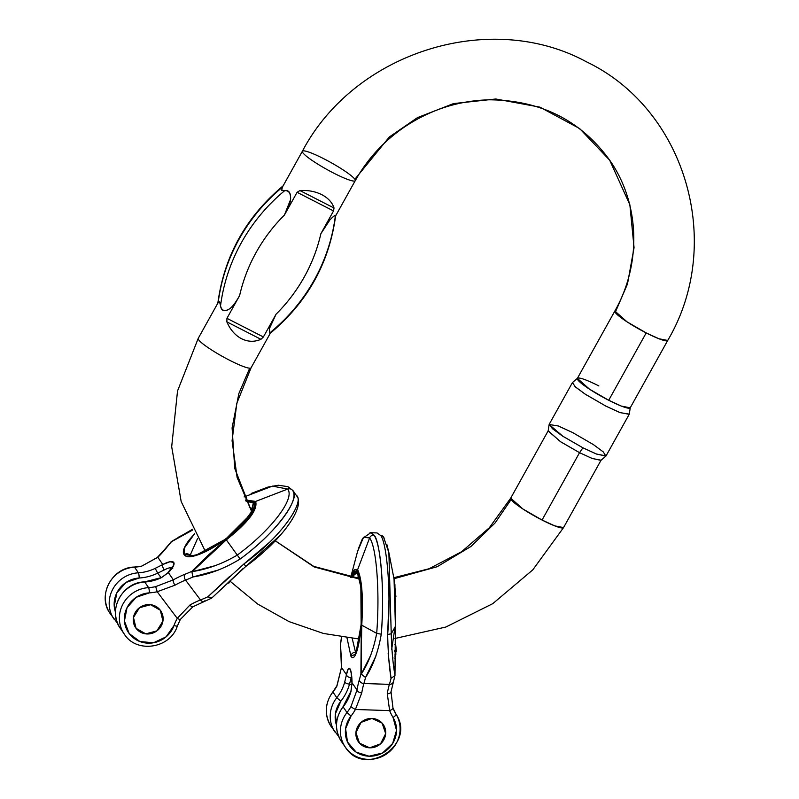 <?xml version="1.0" encoding="UTF-8"?>
<svg xmlns="http://www.w3.org/2000/svg" width="799" height="799" viewBox="0 0 799 799"><rect width="100%" height="100%" fill="white"/><g stroke="black" fill="none" stroke-linecap="round" stroke-linejoin="round"><path stroke-width="1.2" d="M302.711 150.971A30.252 4.005 29.1 0 0 333.722 173.123A30.252 4.005 29.1 0 0 354.886 180.954A30.252 4.005 -150.9 0 1 333.722 173.123A30.252 4.005 -150.9 0 1 302.711 150.971A30.252 4.005 -150.9 0 1 328.669 161.318A30.252 4.005 -150.9 0 1 354.846 179.276L389.343 136.989L417.478 117.623L453.562 103.58L495.819 98.996L539.884 107.136L579.635 128.559L609.687 160.2L629.862 204.744L634.056 247.64L627.495 283.935L615.24 312.429L627.495 283.935L634.056 247.64L629.862 204.744L609.687 160.2C639.659 202.836 642.016 263.261 614.85 311.031L577.357 378.396L589.622 389.263L608.708 400.269L621.422 406.112L630.211 407.82L667.714 340.454L658.925 338.746L646.201 332.913L627.115 321.897L614.85 311.031M667.714 340.454C724.973 243.745 686.111 109.453 586.346 61.763C489.807 9.288 354.307 52.305 302.372 151.251L282.337 187.256L281.707 190.472L284.684 190.671C288.988 189.902 290.946 192.889 290.566 199.63C290.137 203.286 288.079 208.439 284.414 215.071L297.088 192.309L299.945 190.571C307.985 190.052 315.245 191.41 321.747 194.646C328.129 197.992 332.224 202.447 334.032 208L333.533 210.946L320.868 233.717C324.564 227.126 327.6 222.492 329.957 219.825C334.531 215.191 336.299 214.092 335.26 216.529C336.049 214.462 334.282 215.56 329.957 219.825L320.868 233.717L333.533 210.946L297.088 192.309L284.414 215.071A162.766 155.895 145.5 0 0 239.62 295.57C235.915 302.162 232.689 306.506 229.932 308.594C224.599 312.129 221.463 311.23 220.534 305.927L219.665 301.942L218.187 302.511L198.222 338.377L177.528 390.991L171.685 446.741L181.183 501.572L205.373 551.4M229.573 360.249A30.252 4.005 29.1 0 0 250.736 368.079A30.252 4.005 -150.9 0 1 229.573 360.249A30.252 4.005 -150.9 0 1 198.561 338.097A30.252 4.005 29.1 0 0 229.573 360.249M270.042 333.443L269.323 328.779C270.152 325.702 272.399 320.848 276.064 314.207L263.39 336.968L260.943 339.305C254.482 342.112 248.02 341.922 241.548 338.726C235.136 335.33 230.242 329.717 226.866 321.877L226.946 318.332L239.62 295.57L226.946 318.332L263.39 336.968L276.064 314.207A162.766 155.895 145.5 0 0 320.868 233.717A162.766 155.895 -34.5 0 1 276.064 314.207L269.323 328.779L269.882 333.582C307.335 302.372 329.258 263.091 335.63 215.74M549.153 424.499L548.134 430.981L560.918 441.957L579.545 452.673L582.92 447.81L579.545 452.673L560.459 441.657L548.194 430.791L510.701 498.157L522.955 509.023L542.052 520.039L554.766 525.872L563.555 527.58L601.058 460.214L592.269 458.506L579.545 452.673L542.052 520.039L579.545 452.673L591.889 458.356L600.928 460.364L605.902 456.089L596.194 453.932L582.92 447.81L596.593 454.082L606.041 455.919L629.193 414.321L619.744 412.484L606.071 406.212L585.547 394.376L575.62 387.125L572.374 382.691L549.213 424.289L552.469 428.723L562.396 435.974L582.92 447.81L562.896 436.294L549.153 424.499L558.271 425.977L572.334 432.409L593.357 444.574L603.255 451.904L605.902 456.089M615.24 312.429A30.252 4.005 29.1 0 0 646.201 332.913L608.708 400.269L646.201 332.913A30.252 4.005 29.1 0 0 667.365 340.734M563.215 527.859A30.252 4.005 -150.9 0 1 542.052 520.039A30.252 4.005 -150.9 0 1 511.09 499.555L495.1 522.946L470.981 546.446L437.163 566.731L393.977 578.716L437.163 566.731L470.981 546.456L495.1 522.946L511.09 499.555M359.69 579.145L314.147 566.94L275.186 540.793L314.147 566.94L359.69 579.145M249.697 368.199L238.871 393.527L232.09 427.835L234.736 468.414L251.555 511.34M630.281 407.43A30.252 4.005 -150.9 0 1 608.708 400.269A30.252 4.005 -150.9 0 1 577.327 378.456A30.252 4.005 -150.9 0 1 598.86 385.947M577.477 378.247L572.503 382.531L575.15 386.706L585.048 394.047L606.071 406.212L620.144 412.644L629.262 414.122L630.281 407.63M335.26 216.529A177.168 169.698 -34.5 0 1 271.111 331.785M219.605 301.852L220.534 305.927A177.168 169.698 -34.5 0 1 284.684 190.671L283.585 190.901M282.337 187.256A177.168 169.698 145.5 0 0 218.187 302.511A177.168 169.698 -34.5 0 1 282.337 187.256L282.596 186.776M284.684 190.671A177.168 169.698 145.5 0 0 220.534 305.927C221.782 310.961 224.918 311.86 229.932 308.594C232.928 306.237 236.154 301.892 239.62 295.57A162.766 155.895 -34.5 0 1 284.414 215.071L290.566 199.63C290.856 193.338 288.898 190.352 284.684 190.671M260.943 339.305C254.482 342.112 248.02 341.922 241.548 338.726C235.136 335.33 230.242 329.717 226.866 321.877L260.943 339.305L226.866 321.877L226.946 318.332L263.39 336.968L260.943 339.305M321.747 194.646C315.245 191.41 307.985 190.052 299.945 190.571L334.032 208C332.224 202.447 328.129 197.992 321.747 194.646M334.032 208L333.533 210.946L297.088 192.309L299.945 190.571L334.032 208M355.915 732.633A15.121 14.482 -34.5 0 1 366.032 719.4A15.121 14.482 -34.5 0 1 381.972 722.965A15.121 14.482 -34.5 0 1 385.677 733.622A15.121 14.482 -34.5 0 1 375.56 746.855A15.121 14.482 -34.5 0 1 359.61 743.29A15.121 14.482 -34.5 0 1 355.915 732.633L359.49 743.16L369.687 747.814L380.534 743.859L385.677 733.622L382.102 723.095L371.895 718.441L361.048 722.396L355.915 732.633L359.49 743.16L369.687 747.814L380.534 743.859L385.677 733.622L382.102 723.095L371.895 718.441L361.048 722.396L355.915 732.633A15.121 14.482 -34.5 0 1 366.032 719.4A15.121 14.482 -34.5 0 1 381.972 722.965A15.121 14.482 -34.5 0 1 385.677 733.622A15.121 14.482 -34.5 0 1 375.56 746.855A15.121 14.482 -34.5 0 1 359.61 743.29A15.121 14.482 -34.5 0 1 355.915 732.633M389.103 661.013L389.213 662.131L389.103 661.013M376.019 655.829L365.533 677.462A82.097 14.392 91.9 0 1 363.895 683.515L389.403 684.363A43.216 7.581 -88.1 0 0 387.275 693.722L389.652 710.621A47.531 45.523 145.5 0 0 393.038 717.452A4.325 1.238 -31.3 0 0 396.024 714.186A4.325 1.238 148.7 0 1 393.038 717.452A25.928 24.829 -34.5 0 1 386.446 750.441A25.928 24.829 -34.5 0 1 352.619 749.312A25.928 24.829 -34.5 0 1 351.021 716.044A47.531 45.523 145.5 0 0 355.405 709.482L389.652 710.621A47.531 45.523 145.5 0 0 393.038 717.452L396.534 730.376L392.649 743.499L382.521 753.018L369.058 756.204L356.134 752.139L347.485 741.981L345.597 728.678L351.021 716.044L346.996 712.528L343.121 706.895A30.252 28.974 145.5 0 0 341.173 741.102A30.252 28.974 -34.5 0 1 343.121 706.895L343.121 706.895A43.216 41.388 145.5 0 0 350.991 691.495L352.039 682.785L357.013 690.026A47.531 8.33 91.9 0 1 359.35 679.729A77.783 13.633 -88.1 0 0 360.908 674.006L361.567 591.09C360.778 580.523 359.38 573.782 357.373 570.856C355.355 567.929 353.328 569.677 351.26 576.099L350.891 577.317L357.373 570.856C361.597 579.884 362.936 597.902 361.388 624.908L360.908 674.006A77.783 13.633 91.9 0 1 359.35 679.729A4.325 3.566 17 0 0 363.895 683.515L389.403 684.363A82.097 14.392 -88.1 0 0 391.041 678.321L388.154 653.462M388.953 599.999L387.665 634.426C391.64 586.806 385.887 538.965 380.304 535.26L377.048 532.933L370.656 532.713L373.912 535.05C379.485 538.756 385.248 586.586 381.273 634.216C384.659 591.729 381.153 544.628 373.912 535.05A4.325 4.135 145.5 0 0 369.607 537.927C376.579 546.985 379.944 592.558 376.689 633.347L361.757 625.198C363.355 597.482 361.977 578.975 357.632 569.677L369.607 537.927C376.579 546.985 379.944 592.558 376.689 633.347L381.273 634.216L376.689 633.347C373.562 649.667 368.419 663.27 361.238 674.136L361.178 643.974M369.937 532.793L370.656 532.713M349.473 684.264L351.19 677.732A4.325 2.836 -169.2 0 1 346.466 674.696L348.174 669.153L350.002 668.853L351.42 673.867L352.039 682.785L357.013 690.026L350.981 706.556A43.216 41.388 -34.5 0 1 346.996 712.528A30.252 28.974 145.5 0 0 345.048 746.725A30.252 28.974 -34.5 0 1 346.996 712.528L343.121 706.895A43.216 41.388 145.5 0 0 350.991 691.495L352.039 682.785A19.446 3.406 -88.1 0 0 350.002 668.853A19.446 3.406 -88.1 0 0 346.466 674.696A4.325 2.836 10.8 0 0 351.19 677.732L349.473 684.264L351.959 684.344L349.473 684.264A4.325 0.819 -164.4 0 1 344.659 682.286A43.216 41.388 -34.5 0 1 336.798 697.687L332.923 692.054A30.252 28.974 145.5 0 0 330.976 726.261A30.252 28.974 -34.5 0 1 332.923 692.054L332.923 692.054A43.216 41.388 145.5 0 0 336.918 686.081L341.503 667.455L346.466 674.696L344.659 682.286A4.325 0.819 15.6 0 0 349.473 684.264A47.531 45.523 145.5 0 1 340.823 701.202L336.798 697.687A30.252 28.974 145.5 0 0 334.851 731.894A30.252 28.974 -34.5 0 1 336.798 697.687L332.923 692.054A43.216 41.388 145.5 0 0 336.918 686.081L341.503 667.455L346.466 674.696L344.659 682.286A43.216 41.388 -34.5 0 1 336.798 697.687L340.823 701.202A47.531 45.523 145.5 0 0 349.473 684.264M351.36 577.407C353.348 571.205 355.315 569.527 357.263 572.354C359.2 575.18 360.549 581.682 361.308 591.879L361.138 624.538C360.259 636.124 358.831 645.023 356.843 651.215C354.856 657.407 352.888 659.095 350.941 656.269A4.325 4.135 -34.5 0 1 355.515 652.214L352.209 638.451L355.515 652.214A4.325 4.135 145.5 0 0 350.941 656.269L346.986 637.852L350.941 656.269L355.795 654.011L361.138 624.538L360.848 586.885L357.263 572.354L351.37 577.387M358.511 576.079L357.103 578.136L358.831 575.839M392.998 708.104A43.216 41.388 -34.5 0 0 396.014 714.166A30.252 28.974 -34.5 0 1 385.777 754.466A30.252 28.974 -34.5 0 1 345.048 746.725M394.097 666.406L394.966 675.265C392.968 664.089 391.72 650.276 391.24 633.827L395.425 626.326L391.24 633.827L388.873 552.588L386.936 544.718L388.873 552.588L391.24 633.827L387.665 634.426C388.014 652.074 389.143 666.706 391.041 678.321A82.097 14.392 91.9 0 1 389.403 684.363A43.216 7.581 -88.1 0 0 387.275 693.722L389.652 710.621L355.405 709.482L361.767 692.863A43.216 7.581 91.9 0 1 363.895 683.515A82.097 14.392 -88.1 0 0 365.533 677.462C372.983 666.166 378.227 651.744 381.273 634.216M395.395 626.046L394.956 675.634L391.041 678.321L394.956 675.634L395.425 626.326L394.047 579.065L395.914 596.733M383.53 536.988A4.325 4.135 145.5 0 0 380.304 535.26A4.325 4.135 -34.5 0 1 384.159 538.416M394.956 675.634L391.031 691.754M389.403 684.363A4.325 3.566 17 0 0 393.228 682.046A4.325 3.566 -163 0 1 389.403 684.363M393.368 680.868A4.325 3.566 -163 0 1 393.228 682.046M387.275 693.722A4.325 2.637 9.8 0 0 391.021 691.794A4.325 2.637 -170.2 0 1 387.275 693.722M391.021 691.165A4.325 2.637 -170.2 0 1 391.021 691.794L392.978 708.024A4.325 1.208 -21.3 0 0 392.938 707.954A4.325 1.208 158.7 0 1 392.978 708.034A4.325 1.208 158.7 0 1 389.652 710.621A4.325 1.208 -21.3 0 0 392.978 708.034L396.024 714.186C416.629 744.528 364.574 778.376 345.318 747.135L341.453 741.512C334.362 729.787 334.901 718.191 343.061 706.716L350.931 691.295L351.969 682.995A4.325 1.109 -0.8 0 1 352.039 682.785A4.325 1.109 179.2 0 0 351.969 683.005L351.061 671.869M395.046 627.005L391.63 649.677M393.887 578.266L394.057 579.085M335.4 713.837L340.823 701.202A25.928 24.829 -34.5 0 0 336.479 725.092L335.4 713.837M388.853 552.618L383.55 537.018L380.304 535.26M341.572 637.093L340.544 644.374A77.783 13.633 -88.1 0 0 341.013 653.053A47.531 8.33 91.9 0 1 341.503 667.455A47.531 8.33 -88.1 0 0 341.013 653.053A77.783 13.633 91.9 0 1 340.544 644.374L341.582 637.093M370.476 655.819L361.238 674.136L365.533 677.462L360.908 674.006L361.757 625.198L376.689 633.347M363.895 683.515A4.325 3.566 -163 0 1 359.35 679.729A47.531 8.33 -88.1 0 0 357.013 690.026A4.325 2.637 9.8 0 0 361.767 692.863A43.216 7.581 91.9 0 1 363.895 683.515M361.767 692.863A4.325 2.637 -170.2 0 1 357.013 690.026L350.981 706.556A4.325 0.569 29.1 0 0 355.405 709.482L361.767 692.863M355.405 709.482A4.325 0.569 -150.9 0 1 350.981 706.556A43.216 41.388 -34.5 0 1 346.996 712.528L351.021 716.044A47.531 45.523 145.5 0 0 355.405 709.482M361.757 625.198L361.757 625.198C363.355 597.482 361.977 578.975 357.632 569.677A4.325 4.135 145.5 0 0 357.373 570.856A4.325 4.135 -34.5 0 1 357.632 569.677L369.607 537.927L363.545 537.298L357.562 551.5L350.621 577.577M350.841 576.808L357.632 569.677L350.781 577.008M357.592 551.38L363.565 537.278L369.607 537.927A4.325 4.135 -34.5 0 1 373.912 535.05L370.696 532.763M341.473 637.073L340.464 644.394L341.433 667.604A4.325 0.859 -0.1 0 1 341.503 667.455A4.325 0.859 179.9 0 0 341.433 667.614L336.858 685.882A4.325 0.569 29.1 0 0 336.918 686.081A4.325 0.569 -150.9 0 1 336.858 685.882L332.863 691.874C324.704 703.35 324.164 714.945 331.255 726.671L338.746 736.588M394.336 651.335L396.464 651.405L395.695 644.723L396.464 651.405L394.336 651.335M394.956 654.731L395.825 654.761L395.815 651.385L395.615 655.809L395.825 654.761L394.956 654.731M394.966 655.789L395.615 655.809L394.966 655.789M394.846 644.703L395.695 644.723L394.846 644.703M394.506 650.476L396.634 650.546L394.506 650.476M389.992 666.945L389.782 667.445M395.016 657.927L394.936 658.616L395.016 657.927M392.988 657.857L392.808 658.546M394.986 656.578L395.115 657.927L394.986 656.578M139.475 607.719A15.121 14.482 -34.5 0 1 160.589 610.616A15.121 14.482 -34.5 0 1 156.914 630.86A15.121 14.482 -34.5 0 1 135.81 627.964A15.121 14.482 -34.5 0 1 139.475 607.719L133.463 617.517L136.09 628.344L145.798 633.877L156.914 630.86L162.926 621.063L160.309 610.236L150.592 604.703L139.475 607.719L133.463 617.517L136.09 628.344L145.798 633.877L156.914 630.86L162.926 621.063L160.309 610.236L150.592 604.703L139.475 607.719A15.121 14.482 -34.5 0 1 160.589 610.616A15.121 14.482 -34.5 0 1 156.914 630.86A15.121 14.482 -34.5 0 1 135.81 627.964A15.121 14.482 -34.5 0 1 139.475 607.719M177.318 625.747A4.325 0.749 -160.3 0 1 177.368 625.967A4.325 0.749 -160.3 0 1 174.012 625.517A25.928 24.829 -34.5 0 1 144.289 642.766A25.928 24.829 -34.5 0 1 124.474 616.478A25.928 24.829 -34.5 0 1 149.393 592.858A47.531 45.523 145.5 0 0 157.193 591.739L177.258 618.376A47.531 45.523 145.5 0 0 174.012 625.517L166.082 636.863L153.498 642.776L139.885 641.547L129.168 633.527L124.424 621.033L127.041 607.659L136.239 597.272L149.393 592.858A4.325 0.659 -93.4 0 0 148.604 587.635L144.729 582.012A30.252 28.974 145.5 0 0 119.001 598.611A30.252 28.974 145.5 0 0 120.279 628.264A30.252 28.974 -34.5 0 1 119.001 598.611A30.252 28.974 -34.5 0 1 144.729 582.012A4.325 0.659 -93.4 0 0 144.549 581.892A4.325 0.659 86.6 0 1 144.729 582.012A43.216 41.388 145.5 0 0 161.538 577.577L168.379 572.603L173.353 579.844A47.531 13.643 143 0 1 184.939 574.281A77.783 22.332 -37 0 0 191.89 571.315L208.169 555.285L226.007 539.415C235.905 532.014 243.635 524.663 249.208 517.362C254.791 510.062 256.569 504.948 254.561 502.012L245.663 500.344M218.706 569.957L192.899 576.978A82.097 23.571 143 0 1 185.558 580.114L200.499 599.949A82.097 23.571 -37 0 0 207.84 596.813L229.423 576.648M269.333 542.461L243.925 563.964C283.965 534.791 304.858 500.583 296.309 495.35L292.554 490.386C301.113 495.61 280.219 529.817 240.179 559C275.585 532.893 300.444 500.294 292.554 490.386A4.325 4.135 145.5 0 0 287.69 489.068C295.39 498.506 271.28 530.027 237.283 555.095L226.307 539.834C248.189 522.496 257.967 509.682 255.64 501.422L287.69 489.068C295.39 498.506 271.28 530.027 237.283 555.095L240.179 559C224.629 568.518 208.869 574.511 192.899 576.978L191.9 571.794L192.899 576.978A82.097 23.571 -37 0 1 185.558 580.114L200.499 599.949A43.216 12.404 -37 0 0 189.962 605.003L177.258 618.376L157.193 591.739L175.021 585.168A43.216 12.404 143 0 1 185.558 580.114A4.325 2.896 -111.3 0 1 184.939 574.281A4.325 2.896 68.7 0 0 185.558 580.114A43.216 12.404 143 0 0 175.021 585.168A4.325 1.798 -119.1 0 1 173.353 579.844L155.695 586.626A43.216 41.388 -34.5 0 1 148.604 587.635A30.252 28.974 145.5 0 0 122.866 604.234A30.252 28.974 145.5 0 0 124.145 633.887A30.252 28.974 -34.5 0 1 122.866 604.234A30.252 28.974 -34.5 0 1 148.604 587.635L144.729 582.012A43.216 41.388 145.5 0 0 161.538 577.577L168.379 572.603L173.353 579.844A4.325 1.798 60.9 0 0 175.021 585.168L157.193 591.739L155.695 586.626L157.193 591.739A47.531 45.523 145.5 0 1 149.393 592.858A4.325 0.659 86.6 0 0 148.604 587.635A43.216 41.388 -34.5 0 0 155.695 586.626L173.353 579.844A47.531 13.643 -37 0 1 184.939 574.281A77.783 22.332 143 0 0 191.89 571.315L226.007 539.415L237.283 555.095C222.541 563.754 207.53 569.258 192.259 571.605L226.307 539.834L226.007 539.415C247.33 522.516 256.849 510.052 254.561 502.012A4.325 4.135 -34.5 0 1 255.64 501.422A4.325 4.135 145.5 0 0 254.561 502.012L245.692 500.404M292.304 490.047L287.88 486.641L278.332 485.243L268.045 487.04L251.126 493.482M164.274 569.947A15.121 4.345 143 0 1 171.835 567.759A15.121 4.345 143 0 0 164.274 569.947A4.325 2.017 -117.9 0 1 162.806 564.513L169.937 561.747L173.743 562.456L173.173 566.461L168.379 572.603A19.446 5.583 -37 0 0 173.743 562.456A19.446 5.583 -37 0 0 162.806 564.513A4.325 2.017 62.1 0 0 164.274 569.947L157.683 573.133L161.058 577.607L157.683 573.133L164.274 569.947M191.311 556.494L190.022 555.395C187.755 555.175 194.077 558.092 211.535 548.184C223.39 541.313 233.747 533.213 242.606 523.864L251.136 512.289L252.274 508.713L249.168 507.155L252.274 508.713M246.022 501.093L253.323 502.941C255.271 505.767 253.553 510.701 248.169 517.752C242.786 524.803 235.315 531.904 225.757 539.045C216.199 546.196 207.36 551.3 199.231 554.356C191.101 557.412 186.067 557.522 184.13 554.696A4.325 4.135 -34.5 0 1 190.082 555.415L197.493 538.696L190.082 555.415A4.325 4.135 145.5 0 0 184.13 554.696C182.182 551.869 183.9 546.935 189.283 539.884L194.666 533.552M296.139 495.12L296.409 495.49A4.325 4.135 145.5 0 0 296.309 495.35A4.325 4.135 -34.5 0 1 296.729 496.059A4.325 4.135 145.5 0 0 296.409 495.5C306.187 506.276 281.628 540.583 245.812 566.401L243.925 563.964L245.812 566.401L280.868 534.641L247.091 565.442M243.925 563.964L207.84 596.813L212.025 597.832L243.216 568.419M245.812 566.401L211.695 598.091L207.84 596.813A82.097 23.571 143 0 1 200.499 599.949A4.325 2.896 68.7 0 0 203.905 601.467A4.325 2.896 -111.3 0 1 200.499 599.949A43.216 12.404 -37 0 0 189.962 605.003A4.325 1.798 60.9 0 0 192.869 606.771A4.325 1.798 -119.1 0 1 189.962 605.003L177.258 618.376A4.325 0.569 29.1 0 0 180.324 619.455A4.325 0.569 -150.9 0 1 177.258 618.376A47.531 45.523 145.5 0 0 174.012 625.517A4.325 0.749 19.7 0 0 177.368 625.967C170.537 648.488 136.459 653.842 124.294 634.106L120.429 628.473C107.056 610.855 122.047 582.181 144.559 581.892L161.538 577.577L167.78 572.893L172.244 566.791L172.744 568.309M211.565 598.171L192.889 606.761L180.334 619.455L177.378 625.957M204.874 600.728A4.325 2.896 -111.3 0 1 203.905 601.467M115.456 612.054A25.928 24.829 -34.5 0 1 139.196 578.017A47.531 45.523 145.5 0 0 157.683 573.133L155.206 568.359A43.216 41.388 -34.5 0 1 138.407 572.803L134.532 567.17A30.252 28.974 145.5 0 0 108.804 583.769A30.252 28.974 145.5 0 0 110.082 613.422A30.252 28.974 -34.5 0 1 108.804 583.769A30.252 28.974 -34.5 0 1 134.532 567.17A4.325 0.659 -93.4 0 0 134.352 567.05A4.325 0.659 86.6 0 1 134.532 567.17A43.216 41.388 145.5 0 0 141.623 566.161L157.832 557.273L162.806 564.513L155.206 568.359L157.683 573.133A47.531 45.523 145.5 0 1 139.196 578.017A4.325 0.659 -93.4 0 0 138.407 572.803A30.252 28.974 145.5 0 0 112.669 589.402A30.252 28.974 145.5 0 0 113.947 619.055A30.252 28.974 -34.5 0 1 112.669 589.402A30.252 28.974 -34.5 0 1 138.407 572.803L134.532 567.17A43.216 41.388 145.5 0 0 141.623 566.161L157.832 557.273L162.806 564.513L155.206 568.359A43.216 41.388 -34.5 0 1 138.407 572.803A4.325 0.659 86.6 0 1 139.196 578.017L126.042 582.431L116.844 592.818L114.227 606.191L115.456 612.114M171.096 541.792L192.809 529.947L171.535 541.682A77.783 22.332 -37 0 0 166.611 547.605A47.531 13.643 143 0 1 157.832 557.273A47.531 13.643 -37 0 0 166.611 547.605A77.783 22.332 143 0 1 171.535 541.682L192.489 529.308L171.545 541.452L165.693 548.244A4.325 2.816 38.1 0 1 166.611 547.605A4.325 2.816 -141.9 0 0 165.673 548.284L157.303 557.492A4.325 1.698 45.6 0 1 157.832 557.273A4.325 1.698 -134.4 0 0 157.283 557.512L141.623 566.161L134.362 567.05C111.85 567.34 96.859 596.014 110.232 613.632L117.723 623.55M214.941 565.732L191.9 571.794L226.307 539.834C248.189 522.496 257.967 509.682 255.64 501.422L287.69 489.068L272.459 486.112L244.095 496.958L272.459 486.112L287.69 489.068A4.325 4.135 -34.5 0 1 292.554 490.386L292.394 490.157M167.76 572.913A4.325 1.928 44.4 0 1 168.379 572.603A4.325 1.928 -135.6 0 0 167.76 572.913M194.686 533.582L184.349 548.054L184.13 554.696L195.266 555.665L225.757 539.045L250.626 514.256L253.323 502.941L246.052 501.153M245.483 499.964L255.64 501.422L245.483 499.964M178.666 537.098L192.559 529.817M192.699 529.747L171.545 541.452M227.665 583.09L228.904 583.06L230.122 580.573L228.904 583.06L227.665 583.09M228.374 582.361L228.904 583.06L228.374 582.361M335.39 216.309L355.235 180.674C367.121 159.47 383.16 141.832 403.355 127.77C429.612 109.892 458.316 100.574 489.467 99.805C540.733 100.265 580.803 120.399 609.687 160.2M251.555 511.33L237.123 477.522L232.07 440.738L236.804 403.335L251.076 367.8L270.322 333.213M229.882 581.053L257.588 603.984L289.088 621.622L323.385 633.437L359.41 639.07M394.906 638.491L445.842 627.035L492.763 603.664L532.813 569.837L563.555 527.58M275.226 540.753L313.717 566.371L359.23 578.356M393.787 577.727L429.103 568.728L461.612 551.719L489.358 527.72L510.701 498.157M283.575 185.468C246.112 216.669 224.189 255.95 217.817 303.31M394.047 579.035L388.863 552.548M394.916 584.548L395.455 626.226L394.966 675.535M357.912 574.89L359.41 579.065C360.689 584.429 361.448 592.069 361.697 601.987C361.917 616.808 360.988 630.111 358.921 641.907C355.405 657.387 355.485 652.384 355.265 653.892L356.044 653.462M370.716 532.773L362.546 538.406L358.182 549.283M192.489 529.308L171.206 541.702"/></g></svg>
